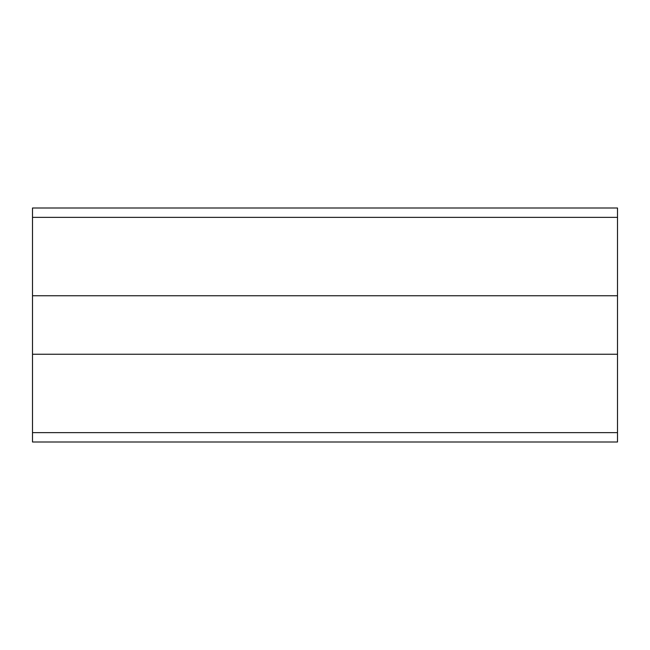 <?xml version="1.0" encoding="UTF-8"?>
<svg xmlns="http://www.w3.org/2000/svg" width="650" height="650" viewBox="0 0 650 650"><rect width="100%" height="100%" fill="white"/><g stroke="black" fill="none" stroke-linecap="round" stroke-linejoin="round"><path stroke-width="0.97" d="M617.5 295.75L617.5 208L32.5 208L32.5 354.25L617.5 354.25L617.5 295.75L32.5 295.75M32.5 432.64L617.5 432.64L617.5 442L32.5 442L32.5 354.25M617.5 432.64L617.5 354.25M617.5 217.36L32.5 217.36"/></g></svg>
